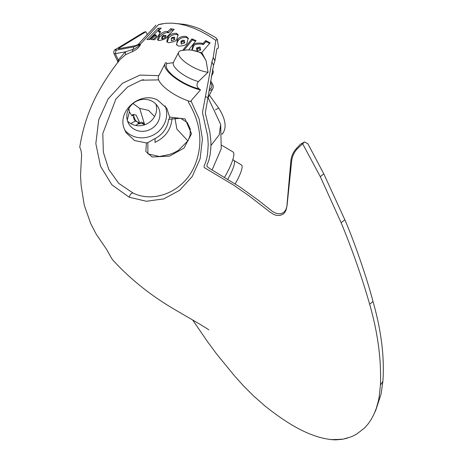 <?xml version="1.0" encoding="UTF-8"?>
<svg xmlns="http://www.w3.org/2000/svg" width="463" height="463" viewBox="0 0 463 463"><rect width="100%" height="100%" fill="white"/><g stroke="black" fill="none" stroke-linecap="round" stroke-linejoin="round"><path stroke-width="0.69" d="M171.993 23.15L183.059 24.198C188.14 24.84 193.864 26.449 200.23 29.036L215.509 37.416L217.228 39.274L218.472 46.578L218.038 48.412L216.823 48.864L214.907 60.821L213.524 65.3L205.422 112.225L205.531 114.095L209.82 131.891L210.949 141.823L210.833 148.119L210.115 154.665L208.842 160.389L206.909 165.274L207.042 166.535L209.56 168.451L239.712 186.815L258.927 200.693L272.765 211.666L276.336 213.385L279.953 213.825L282.28 213.235L284.56 211.591L285.81 209.693L286.863 206.463L290.758 161.934C291.134 156.616 293.108 152.049 296.679 148.224L300.458 144.196L304.561 141.979L297.281 148.82C293.976 152.42 292.078 156.708 291.592 161.685L287.025 205.85L285.995 210.127L284.739 212.552L283.315 214.045L280.011 215.48L276.237 215.312L273.789 214.444L270.079 212.141L249.343 196.057L233.792 185.229L204.779 167.878L204.061 167.085L204.061 166.026L205.641 162.293L206.92 157.594L207.661 153.079L208.217 144.398L207.69 136.134L202.615 113.348L202.667 111.352L211.915 61.903L213.235 57.522L215.822 40.333L208.142 35.367L200.595 31.241L193.146 27.936L185.854 25.471L178.782 23.873L171.993 23.15L165.511 23.306L158.427 24.695L140.735 43.777C139.768 46.919 136.961 49.553 132.308 51.671L125.537 54.715L120.044 59.565C111.635 69.988 103.891 81.76 96.808 94.874C88.259 111.363 82.582 128.812 79.763 147.217M212.089 169.973L221.245 148.721L220.677 124.449L219.236 134.802L210.949 145.515M291.592 161.685L290.758 161.934M296.679 148.224L297.281 148.82M79.775 147.211L80.996 150.267L81.61 155.024L80.51 175.384L81.135 185.449L84.22 205.034L90.742 223.646L96.339 234.394L106.559 249.302L111.699 258.545L113.319 260.571M127.25 120.148L129.403 111.832L128.847 108.539M222.008 134.229L222.825 133.379C226.887 127.25 225.487 118.783 218.617 107.983L209.398 95.135M221.725 145.249L233.016 151.951A26.923 5.666 120.7 0 1 224.561 177.288M213.524 65.3L211.915 61.903M217.228 39.274L215.822 40.333M211.632 74.445A20.059 6.713 27.3 0 0 212.974 73.241A20.059 6.713 27.3 0 0 212.43 69.525M209.073 90.528A26.923 9.011 27.3 0 0 212.911 88.323A26.923 9.011 27.3 0 0 210.601 81.042M192.637 319.962L207.441 341.544L216.562 353.917L234.382 375.701L243.486 385.858L253.579 395.958L265.282 406.242M264.037 405.223C284.375 421.602 310.76 439.254 335.779 439.85L341.694 439.364L330.333 439.607M332.874 439.815L342.267 439.294M347.464 438.125L343.199 439.138L339.541 439.318L343.199 439.138L351.423 436.742L356.435 434.277L364.514 428.026L368.079 423.969L371.239 419.351L373.942 414.235L376.17 408.713L378.225 401.595L379.174 396.918L380.441 385.019C381.408 359.583 377.808 332.654 369.648 304.243C361.933 277.233 352.424 250.055 341.133 222.709L320.298 176.669L302.663 143.814M158.606 35.506L154.549 39.789L151.279 39.534L155.377 35.321L155.441 34.592L154.121 35.292L150.012 39.488L146.91 39.546L158.213 28.231L161.251 28.064L158.323 31.021L160.476 31.449L158.606 35.506M155.377 35.321L156.222 36.525L156.529 35.888L155.441 34.592M174.204 29.314L167.195 36.751C166.454 38.527 163.682 39.795 158.884 40.559L157.478 39.777L158.994 35.541C161.986 32.624 164.706 31.27 167.155 31.484L167.78 31.64L170.725 28.706L174.204 29.314M176.791 39.268C176.548 40.889 173.729 42.046 168.353 42.735L166.738 41.647L167.93 36.901C169.973 34.349 172.786 33.168 176.357 33.353L178.047 34.551L176.791 39.268M187.035 43.018C186.404 45.038 183.51 46.051 178.348 46.063L176.553 44.679L177.503 39.494C179.575 36.959 182.486 35.958 186.242 36.484L188.186 38.151L187.035 43.018M182.694 50.345L191.896 38.875L196.046 40.64L188.638 49.929L191.815 50.137L192.938 45.6C193.65 43.476 196.694 42.683 202.065 43.233L202.892 43.725L205.717 40.594L210.144 42.845L201.509 52.823L202.117 53.1L206.128 60.885A42.237 34.291 -92.3 0 0 200.855 52.985A13.201 6.314 -51.5 0 1 202.117 53.1M200.855 52.985A42.237 34.291 87.7 0 0 186.873 49.946L181.363 50.571A20.059 6.713 27.3 0 0 178.695 52.18A20.059 6.713 27.3 0 0 187.451 63.79A20.059 6.713 27.3 0 0 208.055 72.257L206.128 60.885M208.055 72.257L198.43 81.575C196.341 84.33 196.584 86.778 199.154 88.919L200.52 89.903L190.976 100.841L199.131 118.991L202.424 138.958L200.114 158.797L192.214 176.542L179.586 190.351L163.734 198.899L146.331 201.272L129.148 197.215L111.861 184.795L100.5 166.2L95.841 143.623L98.688 119.876L108.151 98.891L122.435 83.317L139.919 75.087L158.85 75.648M178.695 52.18L173.243 62.673L167.074 63.553L165.968 62.551A26.923 9.011 27.3 0 0 165.065 63.616A26.923 9.011 27.3 0 0 173.284 76.603A26.923 9.011 27.3 0 0 200.52 89.903M304.561 141.979L307.901 143.779L323.764 173.816L344.842 219.769C353.043 238.462 366.54 276.48 373.01 301.517C381.315 330.634 384.608 357.274 382.884 381.431L381.09 394.03L375.8 410.172L372.952 416.266M138.842 122.996L138.119 123.702M130.832 123.633L135.242 120.953L139.079 122.602M135.242 120.953L133.639 118.447L133.564 115.027L132.042 115.958L129.403 111.832M138.414 123.378L137.881 123.58L139.294 121.821L136.18 115.154L132.927 114.355L132.042 115.958M144.653 124.807L143.316 122.944L141.267 122.116M144.688 124.79L139.67 108.359L148.53 110.373L154.578 116.508A16.894 15.678 -30.8 0 1 144.688 124.79A16.894 15.678 -30.8 0 1 144.589 124.825A16.894 15.678 -30.8 0 1 135.671 125.444L141.441 121.983M132.985 103.538L139.67 108.359M187.92 140.966L176.889 129.102L174.904 117.845M118.852 61.104L118.239 59.935L118.053 62.164M125.537 54.715L125.485 51.804L118.239 59.935L115.316 53.696L114.002 53.592L118.14 62.424M140.735 43.777L137.922 46.641L134.386 48.928L125.485 51.804L115.316 53.696L116.115 50.183C114.824 50.334 115.079 49.83 116.873 48.673L144.155 32.069L145.903 31.744L147.112 34.326M158.456 24.614L162.525 23.7M156.002 25.147L138.13 44.448L140.225 44.118M160.649 32.225L159.208 32.219L158.323 31.021M158.988 30.952L159.868 32.15M156.222 36.525L153.155 39.656M159.903 29.4L159.104 29.458L149.017 39.482M158.213 28.231L159.104 29.458M173.237 30.24L171.432 29.95L168.549 32.821L167.93 32.665C165.54 32.433 162.837 33.787 159.816 36.727L158.028 40.264M170.725 28.706L171.432 29.95M167.78 31.64L168.549 32.821M158.994 35.541L159.816 36.727M167.155 31.484L167.93 32.665M178.296 35.211L177.005 34.511C173.498 34.32 170.725 35.483 168.688 38.018L167.184 42.139M176.357 33.353L177.005 34.511M167.93 36.901L168.688 38.018M188.395 38.73L186.774 37.596C183.064 37.075 180.188 38.059 178.151 40.553L176.791 43.175L176.93 45.148M186.242 36.484L186.774 37.596M177.503 39.494L178.151 40.553M195.502 41.248L192.376 39.945L184.031 50.166M191.896 38.875L192.376 39.945M165.065 63.616L158.855 75.648M158.543 76.25C157.287 79.393 160.024 83.722 166.761 89.232C173.891 94.73 181.791 98.856 190.472 101.6L190.976 100.841M143.524 79.7L141.389 80.203L127.591 86.998L115.866 99.082L102.792 133.535L103.365 152.281L108.805 169.452L118.69 183.354L133.055 193.042C131.515 192.863 130.213 194.252 129.148 197.215M132.47 192.787L133.055 193.042C153.456 203.164 182.636 192.585 194.298 166.593C205.948 139.577 196.943 116.641 188.684 102.722L188.001 100.795M191.815 50.137L192.186 50.299M209.623 43.412L206.047 41.624L203.263 44.685L202.447 44.205C197.134 43.672 194.124 44.448 193.418 46.532L192.18 50.183M205.717 40.594L206.047 41.624M202.892 43.725L203.263 44.685M202.065 43.233L202.447 44.205M192.938 45.6L193.418 46.532M116.873 48.673L144.155 32.069M133.535 115.565L135.364 120.264L137.314 122.099M137.933 123.829L142.286 123.476L144.589 124.825M178.84 150.145L173.891 152.79L169.319 154.538L159.428 156.494L147.888 153.884L147.859 142.633L146.406 142.922L145.833 151.494L152.165 156.998L169.568 156.112L184.025 148.096L191.526 133.732L185.09 118.956L169.649 117.064L166.819 108.296L157.599 100.049C140.63 91.014 117.457 110.379 124.009 128.112L126.011 132.632L134.565 140.561L146.406 142.922M147.859 142.633L155.14 138.501L154.96 142.378C165.447 137.366 171.142 129.362 172.051 118.354M138.072 44.523L135.891 45.542L118.401 48.789L118.621 48.349L145.903 31.744M118.401 48.789L118.621 48.349L118.794 48.719M162.241 36.971L161.489 38.197L162.148 38.985L165.453 37.422L166.153 35.888L165.47 35.338L164.133 35.593M171.333 38.51L171.403 40.918L174.777 39.523L174.603 37.179L173.174 37.283M181.218 41.172L180.917 41.491L181.224 44.06L184.702 42.874L184.384 40.298L182.7 40.304M200.114 47.041L196.509 48.03L197.024 50.976L200.67 50.004L200.114 47.041L198.76 47.301L199.229 47.834L199.021 48.58L200.67 50.004M135.671 125.444A16.894 15.678 -30.8 0 1 127.499 121.017M155.892 104.082A16.894 15.678 -30.8 0 1 154.578 116.508M127.429 120.779A16.894 15.678 -30.8 0 1 137.007 100.992A16.894 15.678 -30.8 0 1 157.871 106.687A16.894 15.678 -30.8 0 1 151.389 128.801A16.894 15.678 -30.8 0 1 128.847 123.991A16.894 15.678 -30.8 0 1 127.429 120.779M155.14 138.501A23.758 22.045 149.2 0 0 168.601 119.304L180.582 118.273L187.26 122.539L190.218 128.876L190.16 135.098L188.128 140.596L178.301 150.481M169.192 119.269L169.649 117.064M165.106 105.848A23.758 22.045 -30.8 0 1 154.648 134.27A23.758 22.045 -30.8 0 1 124.669 129.958M227.744 179.204A20.059 4.225 120.7 0 0 233.948 160.487L241.495 164.967A20.059 4.225 120.7 0 1 235.198 183.834M163.688 35.269L163.995 35.501L163.699 36.12L162.49 36.768L162.056 36.438L163.688 35.269L163.995 35.501L163.705 36.131L165.453 37.422M163.699 36.12L162.49 36.768L162.449 39.002M161.489 38.197L162.258 37.266L162.2 36.716M162.148 38.985L162.056 36.438M174.603 37.179L173.509 37.601L172.948 37.173L173.035 38.157L171.634 38.718L171.565 37.758L172.948 37.173L173.307 37.52L173.035 38.157L174.777 39.523M173.029 38.151L171.634 38.718L171.293 38.383M184.384 40.298L182.862 40.356L183.255 40.767L183.001 41.438L181.554 41.913L181.421 40.842L182.856 40.35L183.001 41.438L184.702 42.874M197.29 47.706L196.509 48.03M171.403 40.918L171.351 38.533L171.455 38.961L171.738 38.516M182.856 40.35L183.273 40.727M183.001 41.438L182.295 41.925L181.282 41.867L181.525 41.456M198.76 47.295L199.021 48.58L197.51 48.951L197.284 47.701L198.76 47.295L199.229 47.834M199.021 48.58L197.516 48.962L197.076 48.436M197.024 50.976L197.516 48.962L197.14 48.603M205.393 96.622L207.945 97.618M222.825 133.379L221.985 133.888M218.617 107.983L215.48 109.893M213.235 57.522L214.907 60.821M209.259 89.336A25.343 8.479 27.3 0 0 210.405 82.229M320.298 176.669L323.764 173.816M140.173 44.263L133.842 46.885L132.308 51.671M138.13 44.448L140.376 44.031M344.842 219.769L341.133 222.709M369.648 304.243L373.01 301.517M382.884 381.431L380.441 385.019M173.446 62.349A20.059 6.713 27.3 0 0 179.569 72.02A20.059 6.713 27.3 0 0 198.43 81.575M167.074 63.553A25.343 8.479 27.3 0 0 174.21 76.563A25.343 8.479 27.3 0 0 199.154 88.919M142.286 123.476L143.316 122.944M133.842 46.885L116.115 50.183M166.153 35.888L163.995 35.501M165.285 35.327L164.44 35.761L165.47 35.338M172.954 37.185L173.307 37.52M181.224 44.06L181.56 41.919L181.178 41.508M208.09 97.67L220.677 124.449M212.974 73.241L211.331 76.43M212.911 88.323L207.858 98.11M113.151 260.391C130.641 279.513 151.58 296.135 175.975 310.262C187.77 317.213 202.968 325.778 208.842 329.847L208.79 329.812M158.635 79.896L141.389 80.203M186.873 49.946L188.788 49.929M191.85 50.143L201.567 52.782M233.948 160.487L232.843 159.527M116.607 48.771C114.199 49.778 113.331 51.381 114.002 53.592M164.446 35.761L163.954 35.402M162.577 36.872L162.247 37.324L162.096 36.629"/></g></svg>
